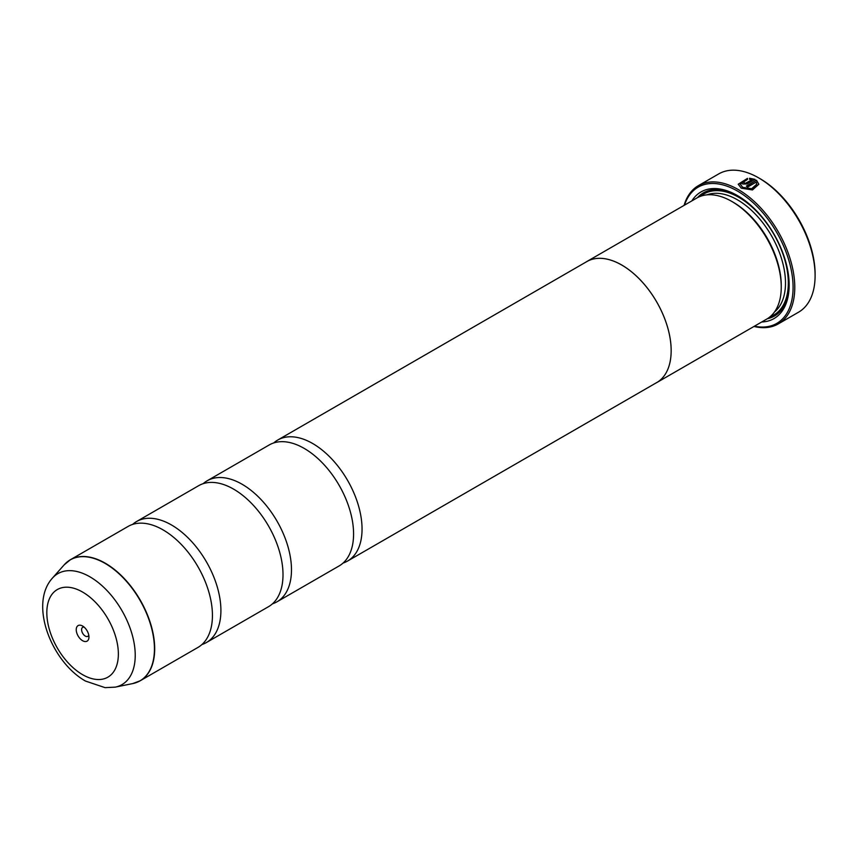 <?xml version="1.0" encoding="UTF-8"?>
<svg xmlns="http://www.w3.org/2000/svg" width="858" height="858" viewBox="0 0 858 858"><rect width="100%" height="100%" fill="white"/><g stroke="black" fill="none" stroke-linecap="round" stroke-linejoin="round"><path stroke-width="1.29" d="M132.604 524.42A69.863 40.337 60 0 1 136.583 521.525A69.863 40.337 60 0 1 171.514 524.989A69.863 40.337 60 0 1 217.149 586.55A69.863 40.337 60 0 1 206.446 642.524A69.863 40.337 60 0 1 201.952 644.53M203.174 483.676A69.863 40.337 60 0 1 207.153 480.791A69.863 40.337 60 0 1 242.085 484.244A69.863 40.337 60 0 1 287.72 545.806A69.863 40.337 60 0 1 277.016 601.79A69.863 40.337 60 0 1 272.522 603.785M273.745 442.932A69.863 40.337 60 0 1 277.724 440.047A69.863 40.337 60 0 1 312.655 443.5A69.863 40.337 60 0 1 358.29 505.062A69.863 40.337 60 0 1 347.576 561.046A69.863 40.337 60 0 1 343.093 563.041M738.245 184.384L747.5 178.678M746.621 186.24L756.499 180.212L746.342 186.079A79.837 46.096 60 0 1 747.801 186.969L756.112 182.175L756.767 184.159L751.683 188.685L742.706 187.334L740.293 184.127L742.706 187.655L751.683 189.007L756.767 184.331M740.293 184.127L747.5 179.451L747.5 178.357L738.234 184.213L741.248 188.17L752.477 189.95L758.826 184.266L756.499 180.212M756.499 180.545L758.804 184.148M744.165 182.733L744.165 183.526L745.623 183.494L751.747 179.955L745.623 183.162L744.165 183.204L744.165 182.4A79.837 46.096 -120 0 0 742.706 181.692L741.805 182.893L742.706 184.041L747.071 183.966L755.04 179.365L749.56 178.249L749.56 179.365L751.747 179.633M744.165 183.204L744.165 182.4M760.059 178.678L758.644 177.863L760.059 178.678A77.842 44.948 60 0 1 815.1 274.013L815.1 275.643A79.837 46.096 -120 0 0 758.644 177.863L758.644 177.863A79.837 46.096 -120 0 0 718.725 173.906L698.401 185.639A79.837 46.096 60 0 1 738.32 189.597A79.837 46.096 60 0 1 790.475 259.953A79.837 46.096 60 0 1 778.238 323.927A79.837 46.096 60 0 1 753.978 326.458M778.238 323.927L798.562 312.194A79.837 46.096 -120 0 0 815.1 275.643M82.593 626.029A8.977 5.191 -120 0 0 76.244 629.697A8.977 5.191 -120 0 0 82.593 640.701A8.977 5.191 -120 0 0 88.953 637.033A8.977 5.191 -120 0 0 82.593 626.029L82.593 626.029M84.127 627.123A5.191 2.992 -120 0 0 82.679 627.327A5.191 2.992 -120 0 0 81.885 631.477A5.191 2.992 -120 0 0 85.274 636.057A5.191 2.992 -120 0 0 87.87 636.314A5.191 2.992 -120 0 0 88.76 635.156M754.407 326.212A78.646 45.399 -120 0 0 792.417 277.102A78.646 45.399 -120 0 0 737.472 191.066A78.646 45.399 -120 0 0 684.502 205.137M585.628 262.269A69.895 40.358 60 0 1 586.797 261.561L696.878 197.994A69.895 40.358 60 0 1 731.831 201.458L733.236 202.273A67.9 39.2 60 0 1 781.252 285.435L781.252 287.065A69.895 40.358 60 0 1 766.773 319.069L656.692 382.625A69.895 40.358 60 0 1 655.491 383.269M733.236 202.273L731.831 201.458A69.895 40.358 60 0 1 781.252 287.065M691.838 200.911A73.091 42.203 60 0 1 737.472 195.592L737.472 195.592A73.091 42.203 60 0 1 789.156 285.113A73.091 42.203 60 0 1 761.743 321.975M697.425 197.694A71.096 41.045 60 0 1 738.191 196.01M67.16 561.979A69.863 40.337 60 0 1 70.356 559.759L128.121 526.415A69.863 40.337 60 0 1 163.041 529.879A69.863 40.337 60 0 1 173.766 537.43A69.863 40.337 60 0 1 211.261 602.38A69.863 40.337 60 0 1 197.973 647.415L140.219 680.759A69.863 40.337 60 0 1 136.701 682.421M136.583 521.525L198.681 485.671A69.863 40.337 60 0 1 233.612 489.135A69.863 40.337 60 0 1 244.337 496.685A69.863 40.337 60 0 1 281.832 561.636A69.863 40.337 60 0 1 268.543 606.67L206.446 642.524M621.739 265.015A69.895 40.358 60 0 1 667.406 326.619A69.895 40.358 60 0 1 656.692 382.625A69.863 40.337 60 0 0 667.385 326.608A69.863 40.337 60 0 0 621.739 265.047A69.863 40.337 60 0 0 586.808 261.593A69.895 40.358 60 0 1 621.739 265.015M207.153 480.791L269.251 444.937A69.863 40.337 60 0 1 304.182 448.391A69.863 40.337 60 0 1 314.907 455.941A69.863 40.337 60 0 1 352.402 520.892A69.863 40.337 60 0 1 339.114 565.937L277.016 601.79M789.156 284.288A71.096 41.045 60 0 1 767.309 318.747M684.083 205.384A79.837 46.096 60 0 1 698.401 185.639M749.56 178.571L755.04 179.697M741.816 183.054L742.706 181.692M742.706 182.014A79.837 46.096 60 0 1 743.929 182.615M64.178 564.843L70.356 559.759A69.863 40.337 60 0 1 105.287 563.223A69.863 40.337 60 0 1 150.933 624.785A69.863 40.337 60 0 1 140.219 680.759L132.733 683.579A69.82 40.315 -120 0 0 152.274 630.941A69.82 40.315 -120 0 0 105.073 563.384A69.82 40.315 -120 0 0 64.178 564.843L52.392 578.153A64.082 36.991 60 0 1 89.918 576.823A64.082 36.991 60 0 1 133.237 638.813A64.082 36.991 60 0 1 115.304 687.129L105.062 687.644L85.489 681.059C51.63 662.054 28.764 604.268 52.392 578.153M706.949 194.852A67.9 39.2 60 0 1 737.472 199.828A67.9 39.2 60 0 1 780.898 256.681A67.9 39.2 60 0 1 774.538 311.926M700.589 196.268A69.895 40.358 60 0 1 738.888 197.383A69.895 40.358 60 0 1 785.445 262.194A69.895 40.358 60 0 1 770.13 316.72M82.593 674.667A50.579 29.204 -120 0 0 118.361 654.01A50.579 29.204 -120 0 0 82.593 592.063A50.579 29.204 -120 0 0 46.825 612.719A50.579 29.204 -120 0 0 82.593 674.667M115.304 687.129L132.733 683.579M347.576 561.046L656.67 382.593M277.724 440.047L586.808 261.593"/></g></svg>
